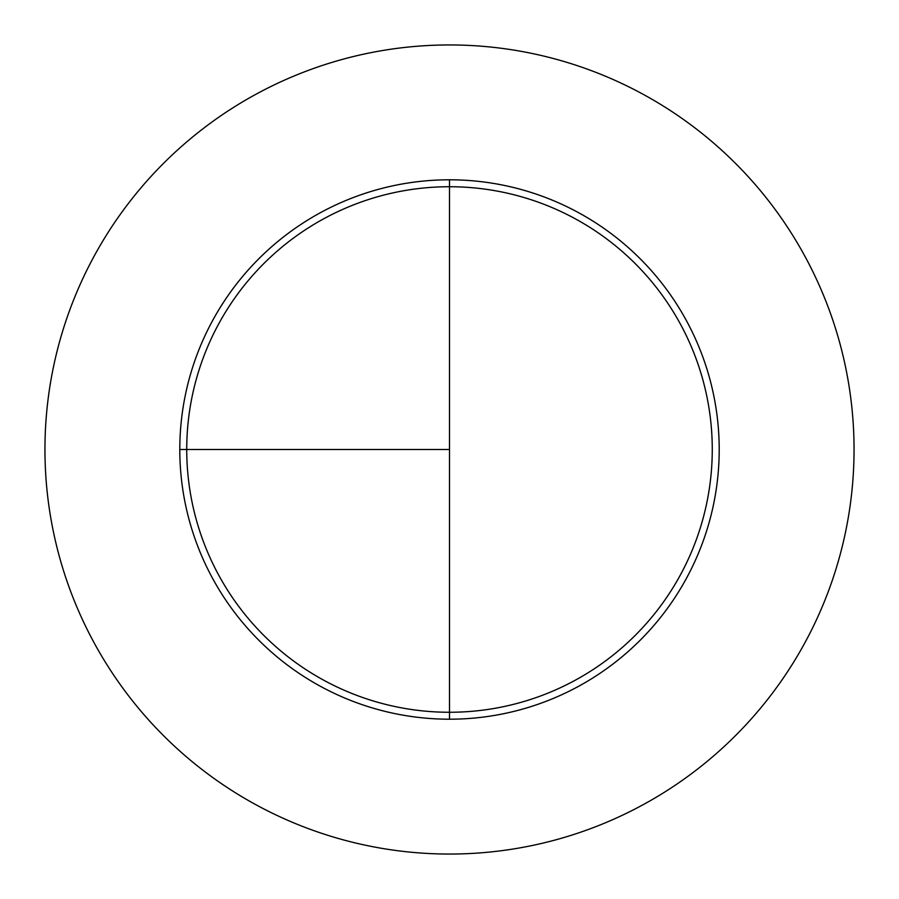 <?xml version="1.0" encoding="UTF-8"?>
<svg xmlns="http://www.w3.org/2000/svg" width="899" height="899" viewBox="0 0 899 899"><rect width="100%" height="100%" fill="white"/><g stroke="black" fill="none" stroke-linecap="round" stroke-linejoin="round"><path stroke-width="1.35" d="M449.5 44.95A404.55 404.55 0 0 0 44.95 449.5A404.55 404.55 0 0 0 449.5 854.05A404.55 404.55 0 0 0 854.05 449.5A404.55 404.55 0 0 0 449.5 44.95M179.8 449.5L449.5 449.5L449.5 179.8L449.5 712.266A262.766 262.766 0 0 1 186.734 449.5A262.766 262.766 0 0 1 449.5 186.734A262.766 262.766 0 0 1 712.266 449.5A262.766 262.766 0 0 1 449.5 712.266L449.5 719.2A269.7 269.7 0 0 1 179.8 449.5A269.7 269.7 0 0 1 449.5 179.8A269.7 269.7 0 0 1 719.2 449.5A269.7 269.7 0 0 1 449.5 719.2"/></g></svg>
